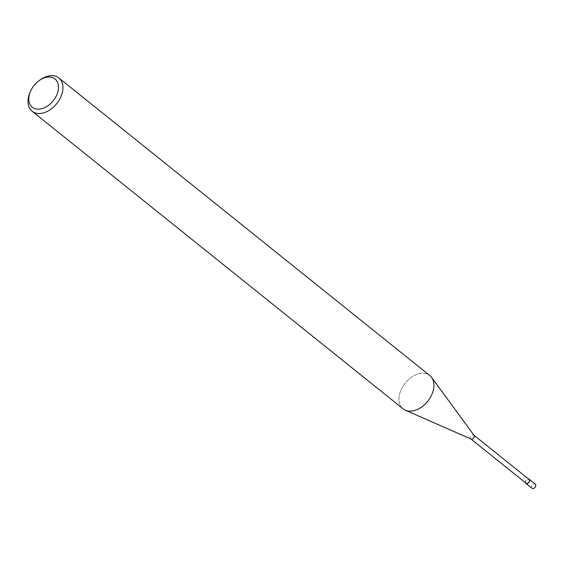 <?xml version="1.0" encoding="UTF-8"?>
<svg xmlns="http://www.w3.org/2000/svg" width="564" height="564" viewBox="0 0 564 564"><rect width="100%" height="100%" fill="white"/><g stroke="black" fill="none" stroke-linecap="round" stroke-linejoin="round"><path stroke-width="0.42" stroke-dasharray="2.82 2.11" d="M471.137 439.095A2.397 1.621 128.7 0 1 470.891 438.94A2.397 1.621 128.7 0 1 470.446 437.537A2.397 1.621 128.7 0 1 471.856 435.373A2.397 1.621 128.7 0 1 473.894 435.196L474.007 435.288M526.015 483.165A2.397 1.621 128.7 0 1 525.57 481.762A2.397 1.621 128.7 0 1 526.98 479.597A2.397 1.621 128.7 0 1 529.018 479.421M433.73 388.004A21.333 14.438 128.7 0 1 422.704 406.207A21.333 14.438 128.7 0 1 405.333 410.183A21.333 14.438 128.7 0 1 399.185 396.393A21.333 14.438 128.7 0 1 411.699 377.104A21.333 14.438 128.7 0 1 429.81 375.553M403.105 408.837A21.333 14.438 128.7 0 1 399.185 396.393A21.333 14.438 128.7 0 1 413.229 376.139A21.333 14.438 128.7 0 1 431.608 377.436L431.664 377.52M29.871 92.813A21.333 14.438 128.7 0 1 40.361 79.728M525.401 482.671A2.665 1.805 128.7 0 1 525.359 481.818A2.665 1.805 128.7 0 1 528.405 478.928M531.972 488.283A2.665 1.805 128.7 0 1 531.478 486.732A2.665 1.805 128.7 0 1 533.043 484.321A2.665 1.805 128.7 0 1 535.306 484.123"/><path stroke-width="0.85" d="M473.894 435.196A2.397 1.621 128.7 0 1 474.091 435.408A2.397 1.621 128.7 0 1 474.331 436.599A2.397 1.621 128.7 0 1 473.09 438.644A2.397 1.621 128.7 0 1 471.137 439.095L405.431 410.225M474.007 435.288L529.018 479.421A2.397 1.621 128.7 0 1 529.462 480.817A2.397 1.621 128.7 0 1 528.052 482.988A2.397 1.621 128.7 0 1 526.015 483.165L471.003 439.032M39.29 80.483L40.361 79.728A21.333 14.438 128.7 0 1 58.825 77.938A21.333 14.438 128.7 0 1 62.745 90.388A21.333 14.438 128.7 0 1 50.231 109.677A21.333 14.438 128.7 0 1 32.127 111.221A21.333 14.438 128.7 0 1 28.2 98.778A21.333 14.438 128.7 0 1 29.871 92.813L30.371 91.601A18.133 12.274 128.7 0 1 39.29 80.483A18.133 12.274 128.7 0 1 58.318 89.542A18.133 12.274 128.7 0 1 41.433 108.803A18.133 12.274 128.7 0 1 28.954 96.67A18.133 12.274 128.7 0 1 30.371 91.601M58.825 77.938L429.81 375.553A21.333 14.438 128.7 0 1 433.73 388.004A21.333 14.438 128.7 0 1 421.216 407.293A21.333 14.438 128.7 0 1 403.105 408.837L32.127 111.221M431.608 377.436A21.333 14.438 128.7 0 1 433.73 388.004M528.405 478.928A2.665 1.805 128.7 0 1 529.187 479.21A2.665 1.805 128.7 0 1 529.674 480.768A2.665 1.805 128.7 0 1 528.108 483.179A2.665 1.805 128.7 0 1 525.845 483.369A2.665 1.805 128.7 0 1 525.401 482.671M529.187 479.21L535.306 484.123A2.665 1.805 128.7 0 1 535.8 485.682A2.665 1.805 128.7 0 1 534.235 488.093A2.665 1.805 128.7 0 1 531.972 488.283L525.845 483.369M474.091 435.408L431.664 377.52"/></g></svg>
